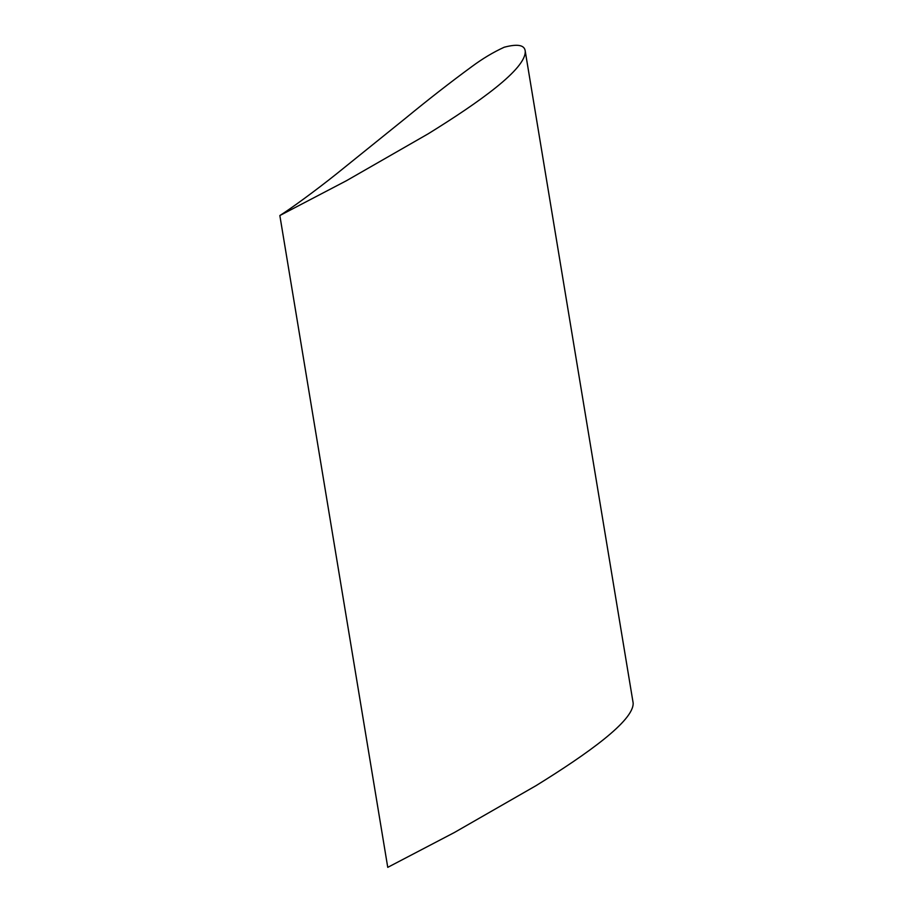 <?xml version="1.0" encoding="UTF-8"?>
<svg xmlns="http://www.w3.org/2000/svg" width="913" height="913" viewBox="0 0 913 913"><rect width="100%" height="100%" fill="white"/><g stroke="black" fill="none" stroke-linecap="round" stroke-linejoin="round"><path stroke-width="1.37" d="M387.751 867.35L279.846 215.536L346.461 180.706L428.22 133.789C479.473 102.073 526.059 68.886 525.249 51.219C524.667 45.011 517.66 43.676 504.216 47.225C493.362 52.189 482.669 58.58 472.124 66.387C450.737 82.044 428.471 99.391 405.315 118.428L336.635 173.79C315.533 190.657 290.151 209.134 279.846 215.536L387.751 867.35L454.366 832.519L536.125 785.602C587.379 753.887 633.964 720.699 633.154 703.033L525.249 51.219"/></g></svg>
